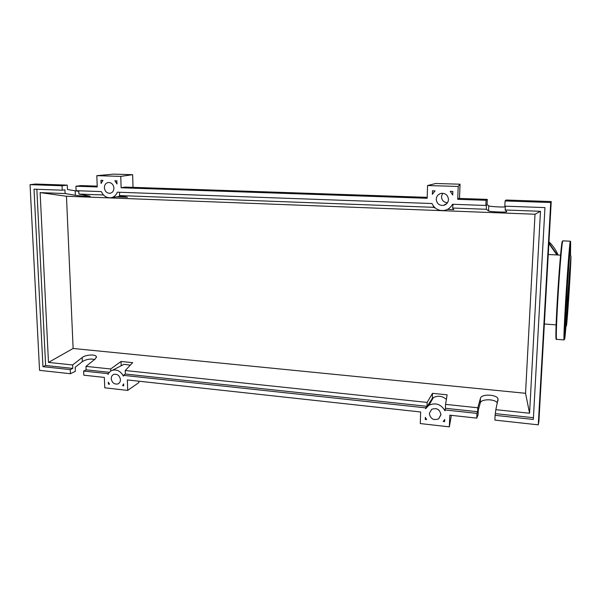<?xml version="1.0" encoding="UTF-8"?>
<svg xmlns="http://www.w3.org/2000/svg" width="601" height="601" viewBox="0 0 601 601"><rect width="100%" height="100%" fill="white"/><g stroke="black" fill="none" stroke-linecap="round" stroke-linejoin="round"><path stroke-width="0.9" d="M570.079 266.949L570.154 266.649C570.71 265.206 567.975 309.327 567.209 314.15L567.104 314.676C566.488 316.9 569.402 270.082 570.079 266.949M565.556 326.027L565.841 311.123L567.554 282.808L569.335 259.504L570.597 247.484L570.161 254.944M566.533 325.224C565.954 329.656 566.42 316.952 567.607 297.442L570.95 255.951C571.153 262.096 567.629 317.486 566.563 325.043L566.533 325.224M569.41 256.567L569.778 251.827L569.41 256.567M565.887 325.757L565.721 327.53L565.774 325.847M564.932 332.586L565.271 326.366L564.932 332.586M565.376 317.583L565.894 309.297L565.376 317.583M567.269 285.37L567.802 277.685L567.269 285.37M440.961 414.758L438.67 418.852C433.561 420.625 430.436 418.829 429.309 413.48L431.698 409.304C436.784 407.628 439.872 409.446 440.961 414.758M436.604 408.793L438.775 410.01M120.433 379.674C120.41 381.838 119.509 383.28 117.721 383.994C114.152 384.46 111.989 382.687 111.23 378.668C111.253 376.474 112.169 375.024 113.987 374.318C117.541 373.89 119.689 375.67 120.433 379.674M448.474 199.6C448.151 202.702 446.483 204.64 443.47 205.414C439.106 205.61 436.702 203.529 436.251 199.179C436.581 195.994 438.302 194.048 441.412 193.319C445.702 193.221 448.053 195.317 448.474 199.6M442.644 193.259L441.472 196.61C441.743 200.351 443.748 202.387 447.49 202.725M113.935 188.06C113.814 191.073 112.455 192.823 109.863 193.304C106.7 193.161 104.874 191.306 104.379 187.73C104.499 184.687 105.874 182.929 108.511 182.464C111.643 182.644 113.454 184.507 113.935 188.06M94.665 359.436C90.233 358.587 86.123 359.323 82.337 361.644L75.185 367.271L75.358 371.343L70.422 373.724L70.234 369.615L72.796 368.398L72.638 364.965L82.164 357.55C85.642 354.605 95.92 354.049 96.408 356.784L95.334 358.895L85.996 366.377L86.138 369.833L83.637 371.057L83.809 375.189L104.356 377.428L104.739 387.81L127.705 390.41L127.367 379.945L420.647 411.985L420.294 423.57L449.353 426.86L449.788 415.171L476.773 418.123L476.976 413.39L445.033 409.95L445.003 410.851C441.059 404.203 435.702 402.332 428.934 405.247L425.598 408.755L425.628 407.861L123.348 375.332L123.37 376.136C120.763 371.253 117.142 369.292 112.5 370.254C110.434 370.952 108.946 372.365 108.052 374.476L108.022 373.679L83.637 371.057M78.769 190.787L78.904 194.063L90.165 196.196C89.782 196.61 79.122 195.949 75.365 195.28L65.096 193.545L64.938 189.841L62.241 190.194L62.046 185.754L67.259 185.123L67.455 189.518L78.791 191.366M75.929 186.227L76.109 190.69L101.299 191.599C103.319 195.851 106.392 197.917 110.516 197.797C113.739 197.368 116.008 195.49 117.323 192.177L431.984 203.529C434.538 208.81 438.722 211.101 444.545 210.395C448.143 209.599 450.788 207.555 452.485 204.265L485.841 205.467L486.059 200.291L457.729 199.322L458.202 186.453L427.559 185.536L427.168 198.27L121.132 187.775L120.756 176.386L96.821 175.672L97.242 186.956L75.929 186.227L81.037 185.589L97.212 186.137M85.996 366.377L110.659 368.976L110.734 371.11M123.348 375.332L125.339 374.025L125.218 370.516L132.678 362.658L121.049 361.464L110.659 368.976M125.218 370.516L427.138 402.422L432.495 393.324L447.136 394.827L445.559 404.368L477.81 407.771L480.447 398.298C481.258 393.783 496.584 394.241 498.026 398.854L495.848 409.679L529.571 413.24L525.544 393.294L535.01 214.241L66.463 196.242L73.119 348.475L525.544 393.294M72.638 364.965L48.478 362.411L73.119 348.475M62.046 185.754L30.05 184.657L39.546 370.351L70.422 373.724M108.563 373.446L108.022 373.679M109.367 372.32L86.138 369.833M48.478 362.411L40.132 192.613L65.096 193.545M40.132 192.613L66.463 196.242M535.01 214.241L540.472 211.304L529.571 413.24M505.351 206.173L505.171 209.989L540.472 211.304M505.171 209.989L506.816 211.83C505.065 212.484 489.161 211.702 488.553 210.936L486.299 209.283L486.479 204.971L485.841 205.467M447.46 209.388L453.815 209.629L452.591 208.021L486.299 209.283M116.541 196.85L127.517 197.263L119.479 195.573L433.351 207.307L435.094 207.886M78.904 194.063L103.485 194.979M70.234 369.615L42.956 366.678L34.017 189.172L62.241 190.194M116.872 180.818L116.977 183.966L114.851 180.758L116.872 180.818M432.48 190.802L435.034 190.878L432.367 194.326L432.48 190.802M452.846 191.441L452.718 194.994L450.262 191.358L452.846 191.441M100.96 180.315L102.959 180.383L101.073 183.448L100.96 180.315M108.405 384.092L108.33 382.183L109.487 384.212L108.405 384.092L109.172 383.738M426.627 419.618L425.26 419.468L425.328 417.357L426.627 419.618M443.238 421.474L444.695 419.506L444.62 421.624L443.238 421.474M123.693 385.797L122.596 385.677L123.633 383.881L123.693 385.797M67.259 185.123L35.512 184.041L30.05 184.657M497.455 402.948C494.833 398.711 480.988 398.771 480.244 403.001L478.261 410.19L478.058 414.87L476.773 418.123M476.976 413.39L477.637 411.73L477.81 407.771M495.096 415.336L494.878 420.099L538.271 424.839L538.894 421.451L551.23 201.56L506.11 200.028L505.08 200.944L504.84 206.158L544.957 207.6L533.335 419.453L495.096 415.336L495.848 409.679M486.059 200.291L487.298 199.389L487.08 204.505L488.771 205.843C489.274 206.496 500.656 207.247 505.313 206.932M487.298 199.389L458.36 198.405L457.729 199.322M538.271 424.839L550.719 202.507L505.08 200.944M550.719 202.507L551.23 201.56M533.425 417.703L495.667 413.661M445.559 404.368L445.424 408.282L477.637 411.73M453.056 204.287L452.591 208.021M123.671 385.068L122.596 385.677M425.26 419.468L425.914 418.521M425.846 408.327L432.322 398.403L432.495 393.324M425.628 407.861L427.01 406.314L427.138 402.422M119.479 195.573L119.622 192.26M433.389 206.053L433.351 207.307M72.796 368.398L45.616 365.491L36.841 189.277M130.304 365.16L123.971 364.326L121.943 365.378M121.192 365.761L121.049 361.464M42.956 366.678L45.616 365.491M445.033 409.95L445.424 408.282M446.393 399.349C442.201 395.879 437.859 395.323 433.351 397.667L432.322 398.403M427.01 406.314L125.339 374.025M96.821 175.672L113.491 174.14L132.641 174.696L133.024 187.354M132.641 174.696L120.756 176.386M427.198 197.346L125.158 187.084L121.132 187.775M427.559 185.536L435.71 183.493L460.043 184.199L459.517 198.443M460.043 184.199L458.202 186.453M127.705 390.41L138.884 382.567L138.839 381.199M451.328 415.344L449.353 426.86M556.361 338.288C555.444 342.653 555.835 325.269 557.352 299.508L555.933 331.835C555.865 337.875 556.09 340.376 556.601 339.325C555.985 338.431 556.391 325.194 557.826 299.629C559.418 272.2 561.792 243.863 562.656 241.264L562.874 240.851M564.061 339.918C563.648 339.039 564.196 325.787 565.699 300.154C567.344 272.659 569.553 244.231 570.199 241.617L570.326 241.204L562.829 240.851C562.401 240.843 561.95 242.714 561.477 246.478L557.367 299.523M566.014 325.652C563.948 351.615 563.843 338.956 566.21 300.094C567.84 272.862 570.018 244.697 570.642 242.09L570.507 255.312M557.352 299.501C558.93 272.351 561.289 244.276 562.16 241.692L562.423 241.347M556.894 254.944L548.878 243.51M557.405 254.974L548.908 242.894M558.081 255.004C555.97 250.016 552.935 245.614 548.976 241.805L551.861 244.87M82.337 361.644L82.164 357.55M75.365 195.28L75.178 190.885M480.244 403.001L480.447 398.298M488.553 210.936L488.771 205.843M560.575 255.132L548.262 254.501M556.12 324.878L544.363 323.992M564.008 339.918L556.601 339.325M570.702 241.82L570.326 241.204M440.969 414.465L438.67 418.852M118.885 383.355L117.721 383.994M446.889 203.506L443.47 205.414M110.336 193.237L109.863 193.304M96.43 357.392L96.408 356.784M497.921 400.98L498.026 398.854M123.971 364.326L112.5 370.254M121.672 196.039L111.425 197.654M433.351 397.667L428.934 405.247"/></g></svg>
